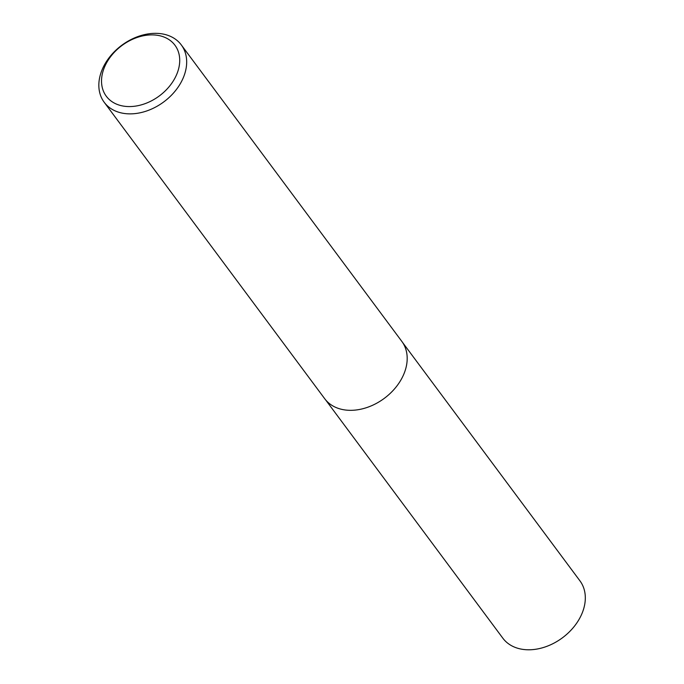 <?xml version="1.0" encoding="UTF-8"?>
<svg xmlns="http://www.w3.org/2000/svg" width="684" height="684" viewBox="0 0 684 684"><rect width="100%" height="100%" fill="white"/><g stroke="black" fill="none" stroke-linecap="round" stroke-linejoin="round"><path stroke-width="1.03" d="M104.036 68.289A42.776 31.387 143.4 0 1 170.855 40.972A42.776 31.387 143.4 0 1 146.949 102.933A42.776 31.387 143.4 0 1 104.036 68.289M101.668 70.862A48.042 35.252 143.4 0 1 139.707 35.944A48.042 35.252 143.4 0 1 181.303 44.93A48.042 35.252 143.4 0 1 163.792 101.89A48.042 35.252 143.4 0 1 104.207 102.284A48.042 35.252 143.4 0 1 101.668 70.862M181.303 44.93L401.816 341.384A48.042 35.252 143.4 0 1 384.305 398.344A48.042 35.252 143.4 0 1 324.72 398.738L104.207 102.284M402.628 342.539L579.938 580.844A48.042 35.252 143.4 0 1 562.436 637.804A48.042 35.252 143.4 0 1 502.843 638.198L325.593 399.841"/></g></svg>
